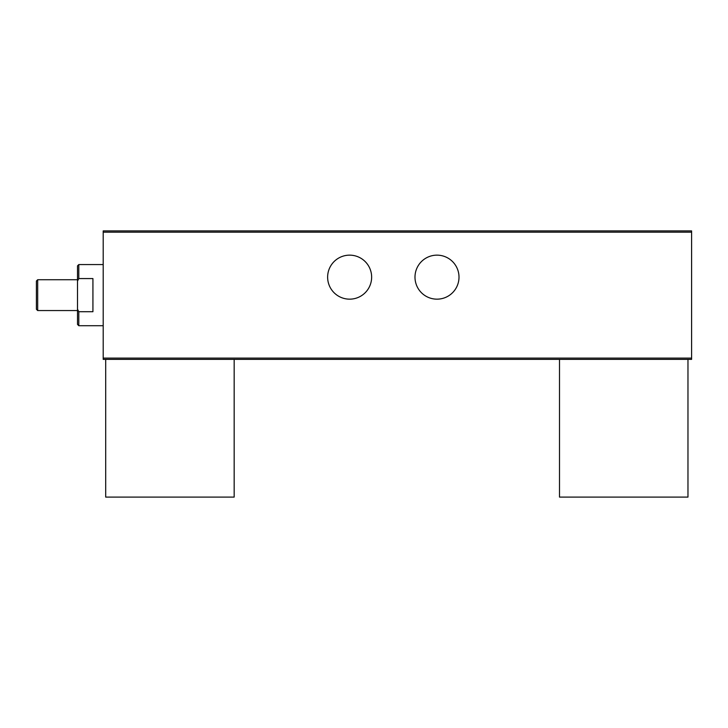 <?xml version="1.0" encoding="UTF-8"?>
<svg xmlns="http://www.w3.org/2000/svg" width="728" height="728" viewBox="0 0 728 728"><rect width="100%" height="100%" fill="white"/><g stroke="black" fill="none" stroke-linecap="round" stroke-linejoin="round"><path stroke-width="1.09" d="M371.644 277.15A22.013 22.013 0 0 0 338.629 258.094A22.013 22.013 0 0 0 338.629 296.214A22.013 22.013 0 0 0 371.644 277.15M37.683 310.556L37.683 279.725L36.4 281.008L36.4 309.273L37.683 310.556L77.514 310.556M77.514 309.2L78.797 311.711L78.797 325.716L77.514 324.433L77.514 265.847L78.797 264.564L78.797 278.569L77.514 281.072M78.797 278.569L92.929 278.569L92.929 311.711L78.797 311.711M234.17 359.377L234.17 497.097L105.697 497.097L105.697 359.377M691.6 358.094L691.6 230.903L103.203 230.903L103.203 359.377L691.6 359.377L691.6 358.094L103.203 358.094M459.004 277.15A22.013 22.013 0 0 1 425.989 296.214A22.013 22.013 0 0 1 425.989 258.094A22.013 22.013 0 0 1 459.004 277.15M687.969 359.377L687.969 497.097L559.504 497.097L559.504 359.377M691.6 232.187L103.203 232.187M37.683 279.725L77.514 279.725M78.797 325.716L103.203 325.716M78.797 264.564L103.203 264.564"/></g></svg>
